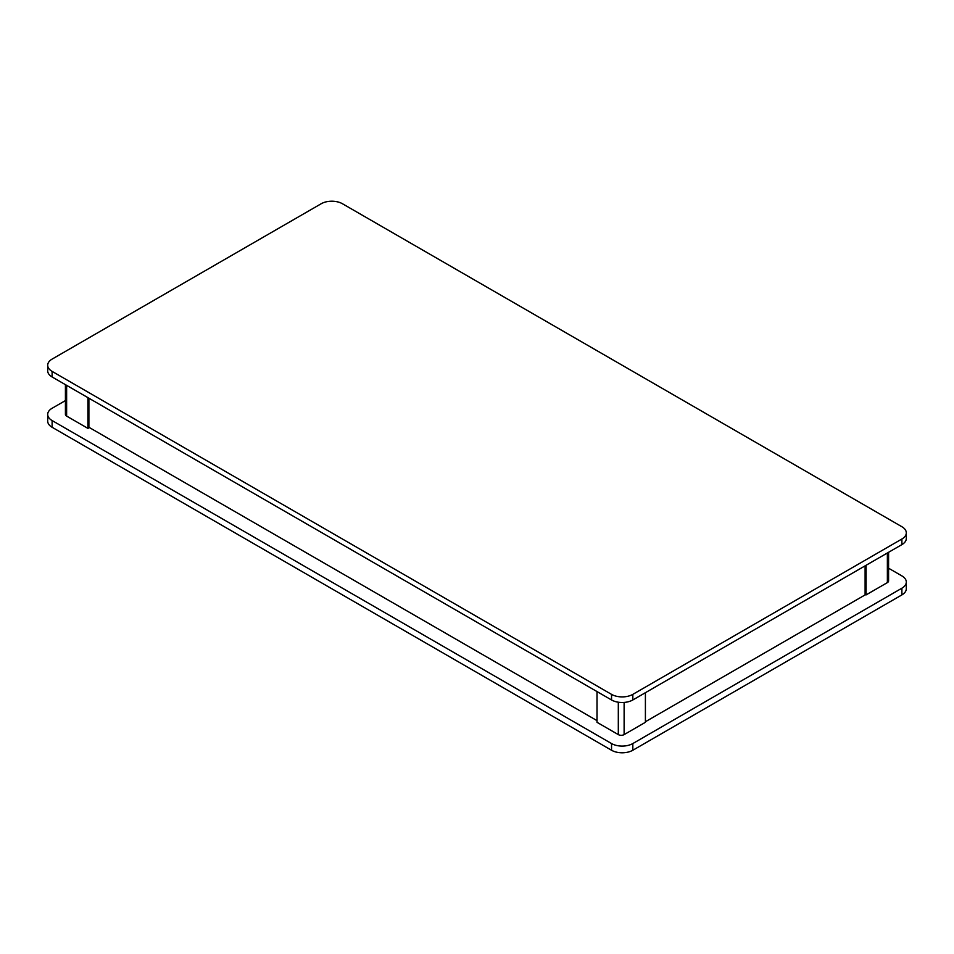 <?xml version="1.0" encoding="UTF-8"?>
<svg xmlns="http://www.w3.org/2000/svg" width="954" height="954" viewBox="0 0 954 954"><rect width="100%" height="100%" fill="white"/><g stroke="black" fill="none" stroke-linecap="round" stroke-linejoin="round"><path stroke-width="1.43" d="M888.579 552.306L888.579 580.938A4.102 2.373 180 0 1 887.375 582.608L866.077 594.902L866.077 565.293M865.111 565.841L865.111 594.342L866.077 594.902M645.405 721.749L865.6 594.628M342.462 203.751A15.061 8.693 0 0 0 321.176 203.751L52.112 359.098A15.061 8.693 0 0 0 47.7 365.239A15.061 8.693 0 0 0 52.112 371.392L611.538 694.369A15.061 8.693 0 0 0 632.824 694.369L901.888 539.022A15.061 8.693 0 0 0 906.3 532.881A15.061 8.693 0 0 0 901.888 526.727L342.462 203.751M901.888 539.022L901.888 544.615A15.061 8.693 0 0 0 906.3 538.461L906.3 532.881M901.888 544.615L632.824 699.962L632.824 694.369M611.538 694.369L611.538 699.962A15.061 8.693 0 0 0 632.824 699.962M611.538 699.962L52.112 376.973L52.112 371.392M47.7 365.239L47.7 370.832A15.061 8.693 0 0 0 52.112 376.973M888.579 568.214L901.888 575.906A15.061 8.693 180 0 1 906.3 582.047A15.061 8.693 180 0 1 901.888 588.201L632.824 743.548A15.061 8.693 180 0 1 611.538 743.548L52.112 420.559A15.061 8.693 180 0 1 47.7 414.418A15.061 8.693 180 0 1 52.112 408.264L65.421 400.585M88.889 427.273L597.013 720.628M906.3 582.047L906.3 588.761A15.061 8.693 180 0 1 901.888 594.902L632.824 750.249A15.061 8.693 180 0 1 611.538 750.249L52.112 427.273A15.061 8.693 180 0 1 47.7 421.119L47.7 414.418M87.923 397.651L87.923 428.382L66.625 416.087A4.102 2.373 180 0 1 65.421 414.418L65.421 384.665M88.889 398.212L88.889 427.821L87.923 428.382M645.405 692.687L645.405 722.309L624.119 734.604A4.102 2.373 180 0 1 618.311 734.604L597.013 722.309L597.013 691.578M887.375 582.608L887.375 552.998M901.888 594.902L901.888 588.201M632.824 750.249L632.824 743.548M66.625 416.087L66.625 385.356M618.311 702.216L618.311 734.604M624.119 702.43L624.119 734.604M611.538 750.249L611.538 743.548M52.112 427.273L52.112 420.559"/></g></svg>
